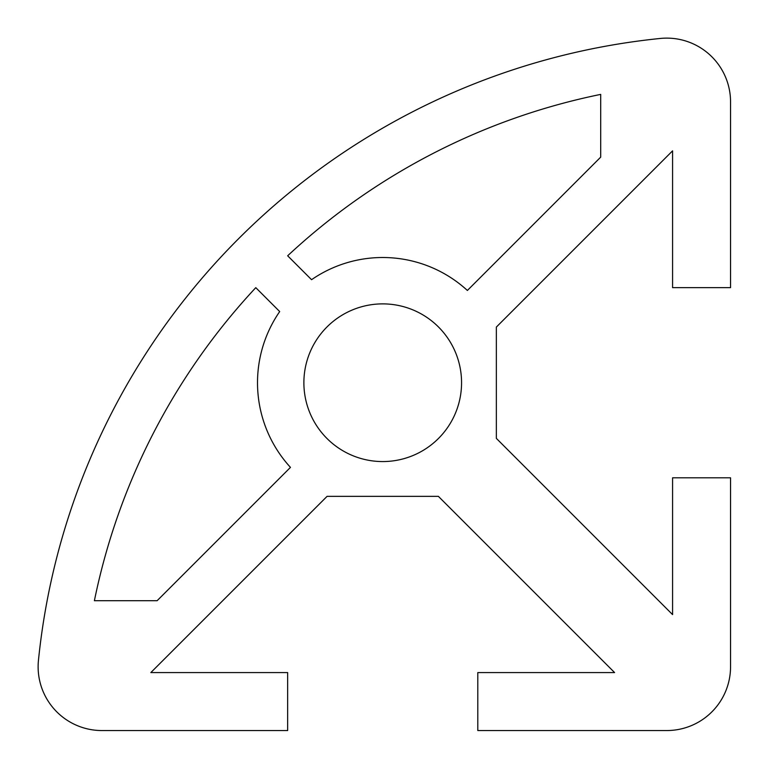 <?xml version="1.0" encoding="UTF-8"?>
<svg xmlns="http://www.w3.org/2000/svg" width="769" height="769" viewBox="0 0 769 769"><rect width="100%" height="100%" fill="white"/><g stroke="black" fill="none" stroke-linecap="round" stroke-linejoin="round"><path stroke-width="0.58" stroke-dasharray="3.85 2.88" d="M461.563 382.722A78.842 78.842 0 0 0 382.722 303.88A78.842 78.842 0 0 0 303.88 382.722A78.842 78.842 0 0 0 382.722 461.563A78.842 78.842 0 0 0 461.563 382.722M666.781 730.55A63.769 63.769 0 0 0 730.55 666.781L730.55 477.799L672.577 477.799L672.577 614.604L496.351 438.378L496.351 327.075L672.577 150.839L672.577 287.654L730.55 287.654L730.55 101.892A63.769 63.769 0 0 0 660.35 38.45A695.647 695.647 0 0 0 38.45 660.35A63.769 63.769 0 0 0 101.892 730.55L287.654 730.55L287.654 672.577L150.839 672.577L327.075 496.351L438.378 496.351L614.604 672.577L477.799 672.577L477.799 730.55L666.781 730.55M600.695 94.395A649.276 649.276 0 0 0 287.654 255.789L311.56 279.695A125.222 125.222 0 0 1 467.379 290.461L600.695 157.136L600.695 94.395M279.695 311.56L255.789 287.654A649.276 649.276 0 0 0 94.395 600.695L157.136 600.695L290.461 467.379A125.222 125.222 0 0 1 279.695 311.56"/><path stroke-width="1.15" d="M303.88 382.722A78.842 78.842 0 0 1 382.722 303.88A78.842 78.842 0 0 1 461.563 382.722A78.842 78.842 0 0 1 382.722 461.563A78.842 78.842 0 0 1 303.88 382.722M730.55 666.781A63.769 63.769 0 0 1 666.781 730.55L477.799 730.55L477.799 672.577L614.604 672.577L438.378 496.351L327.075 496.351L150.839 672.577L287.654 672.577L287.654 730.55L101.892 730.55A63.769 63.769 0 0 1 38.45 660.35A695.647 695.647 0 0 1 660.35 38.45A63.769 63.769 0 0 1 730.55 101.892L730.55 287.654L672.577 287.654L672.577 150.839L496.351 327.075L496.351 438.378L672.577 614.604L672.577 477.799L730.55 477.799L730.55 666.781M255.789 287.654L279.695 311.56A125.222 125.222 0 0 0 290.461 467.379L157.136 600.695L94.395 600.695A649.276 649.276 0 0 1 255.789 287.654M287.654 255.789A649.276 649.276 0 0 1 600.695 94.395L600.695 157.136L467.379 290.461A125.222 125.222 0 0 0 311.56 279.695L287.654 255.789"/></g></svg>
